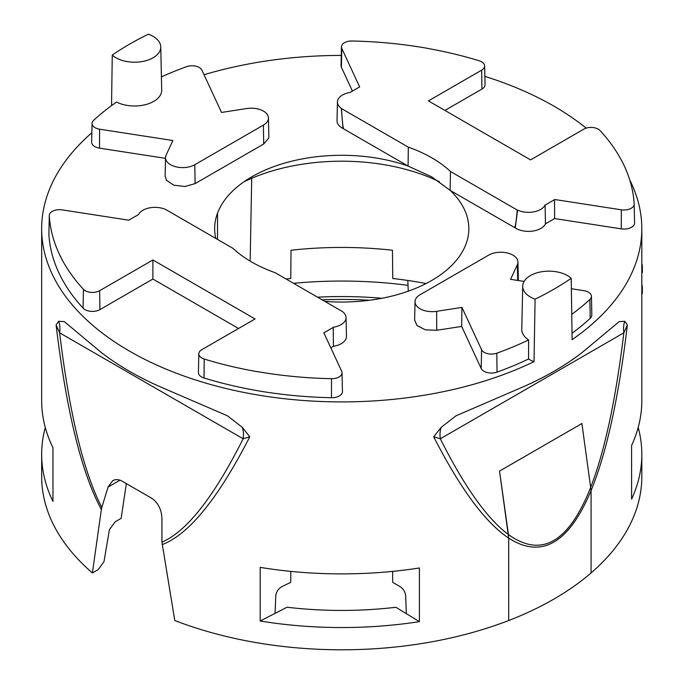 <?xml version="1.0" encoding="UTF-8"?>
<svg xmlns="http://www.w3.org/2000/svg" width="684" height="684" viewBox="0 0 684 684"><rect width="100%" height="100%" fill="white"/><g stroke="black" fill="none" stroke-linecap="round" stroke-linejoin="round"><path stroke-width="1.03" d="M342.18 311.391L275.148 272.694A127.489 73.607 180 0 1 233.013 248.369L165.998 209.672M450.457 171.479L450.14 190.366L431.595 176.788L408.074 166.075L408.322 147.154A127.489 73.607 180 0 1 450.457 171.479L517.489 210.185M268.838 136.278L268.692 138.159L263.699 144.008L195.111 183.611L194.82 164.707A17.16 9.909 180 0 1 176.019 166.836A17.16 9.909 180 0 1 165.528 157.577A17.16 9.909 180 0 1 166.109 155.14L172.89 140.528L99.599 129.19A10.192 5.882 180 0 1 92.049 123.428A10.192 5.882 180 0 1 93.597 120.384A292.624 168.939 180 0 1 116.545 102.044A27.155 15.681 180 0 0 145.846 104.558A27.155 15.681 180 0 0 161.698 90.108L160.766 46.88A26.231 15.142 0 0 0 148.385 34.2A300.071 173.249 0 0 0 112.262 55.053A26.231 15.142 0 0 0 141.896 61.603A26.231 15.142 0 0 0 160.766 46.88M323.848 332.817L341.692 371.284A10.192 5.882 180 0 1 342.043 372.729A10.192 5.882 180 0 1 331.501 378.688A292.615 168.939 180 0 1 257.039 371.557M323.848 332.86L333.356 327.371M333.219 327.285L333.424 346.266L330.791 347.788M342.12 311.348A17.16 9.909 180 0 1 346.053 317.538A17.16 9.909 180 0 1 333.313 327.234M333.424 346.266A17.562 10.14 0 0 0 346.455 336.348L346.053 317.538M341.53 108.525C342.214 121.632 343 128.455 343.89 129.019L343 128.472A17.562 10.14 0 0 1 337.032 120.726L337.434 101.916A17.16 9.909 180 0 1 350.157 92.468M341.316 108.363L343.035 128.481M359.639 86.911L350.105 92.408M571.739 314.366A292.624 168.939 180 0 0 589.873 299.464A10.192 5.882 180 0 0 591.429 296.275A10.192 5.882 180 0 0 583.871 290.666L571.362 288.733M524.106 281.423L510.58 279.328L517.361 264.717L517.685 280.423M436.734 330.278L436.631 311.323L461.948 307.407L481.579 349.721L481.194 368.514L461.657 326.43L436.734 330.278L425.474 329.859L416.983 325.558L414.632 320.121M461.948 307.407L461.657 326.43M621.824 160.945A292.615 168.939 180 0 1 634.179 203.935A10.192 5.882 180 0 1 634.179 204.063A10.192 5.882 180 0 1 621.354 209.817L621.252 228.858L554.639 218.555L554.519 199.523M621.354 209.817L554.741 199.514M554.639 218.555L545.447 223.856L545.088 204.969M545.225 205.046L554.741 199.557M545.054 204.978A17.16 9.909 180 0 1 517.549 210.065M515.249 227.909L517.583 210.133M517.249 209.979C516.189 222.078 515.214 227.883 514.317 227.413L515.274 227.934A17.562 10.14 0 0 0 532.477 231.115A17.562 10.14 0 0 0 545.447 223.856M621.833 161.022A292.624 168.939 180 0 0 600.03 130.533A10.192 5.882 180 0 0 583.828 129.139L530.587 159.885L428.415 100.899L481.664 70.153L481.946 89.057A10.593 6.113 0 0 0 485.05 84.654L484.648 65.92A10.192 5.882 180 0 1 481.664 70.153M426.44 48.213A292.624 168.939 180 0 1 479.245 60.799A10.192 5.882 180 0 1 484.648 65.92M341.282 108.448L408.322 147.154M195.111 183.611L184.979 186.493L173.907 185.219L166.46 180.32L165.135 175.831M161.407 76.873A292.624 168.939 180 0 1 186.647 66.664A10.192 5.882 180 0 1 201.891 70.127L221.531 112.441L246.838 108.525A17.16 9.909 180 0 1 268.444 117.981A17.16 9.909 180 0 1 263.417 125.104L263.699 144.008M61.645 258.826A292.624 168.939 180 0 0 83.439 289.315A10.192 5.882 180 0 0 99.642 290.709L152.891 259.971L255.055 318.958L201.806 349.695A10.192 5.882 180 0 0 198.822 353.782L198.428 372.515A10.593 6.113 0 0 0 204.037 377.995A293.017 169.17 0 0 0 331.483 397.729A10.593 6.113 0 0 0 342.445 391.547L342.043 372.729M257.039 371.634A292.624 168.939 180 0 1 204.225 359.049A10.192 5.882 180 0 1 198.822 353.782M138.262 214.716L128.737 220.214M436.631 311.323A17.16 9.909 180 0 1 415.034 301.627A17.16 9.909 180 0 1 420.053 294.744L488.65 255.141A17.16 9.909 180 0 1 507.254 252.969A17.16 9.909 180 0 1 517.95 262.023A17.16 9.909 180 0 1 517.361 264.717M581.904 423.533L591.079 490.565C568.977 543.344 541.514 559.196 508.708 538.128L499.534 471.096L581.904 423.533L499.534 471.088L508.434 534.546C541.454 558.281 568.908 542.429 590.814 486.991M508.708 538.128L508.708 620.516A300.079 173.249 180 0 0 591.079 572.961L591.079 490.565C606.648 452.603 618.746 397.421 627.373 324.986L623.851 332.817A28.241 16.305 -120 0 1 624.817 321.283L627.373 324.986M624.817 321.283L619.165 321.617L582.016 352.619A300.071 173.249 180 0 1 521.49 387.563L456.091 415.761L441.283 427.243A28.241 16.305 -120 0 0 440.316 438.777L433.69 436.811C460.375 488.863 485.375 522.627 508.699 538.12L508.708 620.516M441.283 427.243L433.69 436.811M243.906 181.824A151.805 87.646 180 0 1 439.513 181.799M242.187 427.243L249.788 436.811L243.153 438.777A28.241 16.305 -60 0 0 242.187 427.243L227.379 415.761L161.988 387.563A300.071 173.249 180 0 1 101.463 352.619L64.305 321.617L58.653 321.283A28.241 16.305 -60 0 1 59.619 332.817L56.097 324.986C66.374 410.99 81.456 472.507 101.352 509.537L92.4 572.944L98.231 569.584L103.994 561.667L109.397 529.732L115.168 521.815L121.145 518.361L126.343 483.614M101.83 507.442L108.055 487.059L112.698 480.698C115.579 479.125 118.734 479.296 122.162 481.203L151.463 498.114C157.953 502.526 161.441 509.212 161.937 518.173L161.937 542.138C186.783 531.494 213.853 497.037 243.153 438.777L59.619 332.817C69.409 413.64 83.474 471.849 101.83 507.442L101.352 509.537M591.079 572.944A300.071 173.249 -0 0 0 641.814 476.551L641.814 454.296A300.071 173.249 180 0 1 631.589 499.14L631.589 445.481A300.071 173.249 -0 0 0 641.814 400.644L641.814 228.661A300.071 173.249 0 0 0 629.784 180.114M91.853 132.747A300.071 173.249 0 0 0 41.664 228.661L41.664 400.644A300.071 173.249 -0 0 0 52.959 447.729L52.959 501.389A300.071 173.249 180 0 1 41.664 454.296L41.664 476.551A300.071 173.249 -0 0 0 92.4 572.944M392.616 571.379L392.719 582.366L399.772 586.444C403.047 588.437 405.022 591.429 405.68 595.422L406.322 613.634L419.403 621.645A300.071 173.249 180 0 1 260.185 621.021L260.185 567.369A300.071 173.249 -0 0 0 419.403 567.985L419.403 621.645M260.185 621.021L275.079 613.351L275.806 595.148C276.635 591.087 278.901 588.137 282.586 586.308L290.717 582.366L290.837 571.379M275.079 613.351A284.202 164.083 180 0 0 275.13 613.36L287.015 607.221A271.83 156.944 -0 0 0 395.925 607.281L406.279 613.642A284.202 164.083 180 0 0 406.322 613.634M194.82 164.707L263.417 125.104M481.194 368.514A10.593 6.113 0 0 0 497.037 372.122A293.017 169.17 0 0 0 528.552 358.997L528.595 339.939A292.624 168.939 180 0 1 496.823 353.192A10.192 5.882 180 0 1 481.579 349.721M528.595 339.939A27.155 15.681 180 0 1 521.781 329.355L522.704 286.126A26.231 15.142 0 0 0 535.085 299.173A300.071 173.249 0 0 0 571.217 278.32A26.231 15.142 0 0 0 541.89 271.719A26.231 15.142 0 0 0 522.704 286.126M528.552 358.997A27.557 15.912 0 0 0 534.024 361.665L535.085 299.173M571.217 278.32L572.106 339.674A300.071 173.249 0 0 0 641.814 228.661M112.262 55.053L111.535 105.627M58.653 321.283L56.097 324.986M508.699 620.508A300.071 173.249 -0 0 1 174.779 620.508L161.937 542.138M251.721 178.267L250.156 261.134M41.664 454.296A300.071 173.249 180 0 1 45.281 427.474M426.098 283.535A268.051 154.764 -0 0 0 392.753 278.508L392.454 250.241A267.752 154.584 -0 0 0 291.016 250.241L290.76 278.499A268.051 154.764 -0 0 0 286.143 279.038M408.262 291.179L407.818 280.449M293.53 283.304A300.071 173.249 180 0 1 408.015 285.331M381.894 298.275A271.83 156.944 -0 0 0 317.556 297.172M369.54 300.259A271.83 156.944 -0 0 0 322.173 299.84M638.189 427.474A300.071 173.249 180 0 1 641.814 454.296M641.814 293.291L642.336 293.59L642.336 286.562A303.611 175.292 0 0 0 641.814 284.51M641.814 286.254L642.336 286.562M641.814 272.266L642.336 272.565L642.336 265.572A303.611 175.292 0 0 0 641.814 263.52M641.814 265.264L642.336 265.572M249.788 436.811C218.085 498.576 188.861 534.52 162.134 544.626M41.664 228.661A300.071 173.249 0 0 0 101.463 332.441A300.071 173.249 0 0 0 534.024 361.665M586.137 128.139A300.071 173.249 0 0 0 484.87 76.394M341.256 55.413A300.071 173.249 0 0 0 204.029 74.736M359.639 86.868L341.786 48.41A10.192 5.882 180 0 1 341.444 46.811A10.192 5.882 180 0 1 351.986 41.006A292.615 168.939 180 0 1 426.44 48.136M341.444 46.811L341.042 65.63A10.593 6.113 0 0 0 341.401 67.288L352.431 91.066M621.252 228.858A10.593 6.113 0 0 0 634.581 222.881A10.593 6.113 0 0 0 634.581 222.736L634.179 204.2M572.012 333.279A293.017 169.17 0 0 0 590.215 318.325A10.593 6.113 0 0 0 591.822 315.008L591.429 296.275M48.906 234.005A10.593 6.113 0 0 0 48.889 234.296A10.593 6.113 0 0 0 48.897 234.586A293.017 169.17 0 0 0 83.089 308.159A10.593 6.113 0 0 0 99.924 309.613L152.891 279.029L238.545 328.491M61.645 258.749A292.615 168.939 180 0 1 49.299 215.759A10.192 5.882 180 0 1 49.291 215.486A10.192 5.882 180 0 1 62.116 209.868L128.737 220.18M92.049 123.428L91.647 142.161A10.593 6.113 0 0 0 99.496 148.146L165.511 158.355M444.925 110.423L481.946 89.057M215.776 238.417A127.087 73.376 -0 0 1 251.866 176.78A127.087 73.376 -0 0 1 408.074 166.075L343.89 129.019M514.317 227.413L450.14 190.366A127.087 73.376 -0 0 1 448.217 268.718A127.087 73.376 -0 0 1 324.849 301.387M341.342 108.337A17.16 9.909 180 0 1 337.434 101.916M138.433 214.708A17.16 9.909 180 0 1 165.938 209.629M152.891 259.971L152.891 279.029M217.529 239.426L217.512 213.16M590.814 486.982C604.793 450.85 615.805 399.465 623.851 332.817L440.316 438.777C464.462 486.846 487.17 518.771 508.434 534.546M108.055 487.059L119.965 480.185M341.786 48.41L341.401 67.288M589.873 299.464L590.215 318.325M496.823 353.192L497.037 372.122M331.501 378.688L331.483 397.729M204.225 359.049L204.037 377.995M99.642 290.709L99.924 309.613M83.439 289.315L83.089 308.159M49.299 215.759L48.897 234.586M99.599 129.19L99.496 148.146M165.528 157.577L165.126 176.31M268.444 117.981L268.846 136.715M517.95 262.023L518.344 280.526M415.034 301.627L414.632 320.36M634.179 204.063L634.581 222.881M49.291 215.486L48.889 234.296"/></g></svg>
